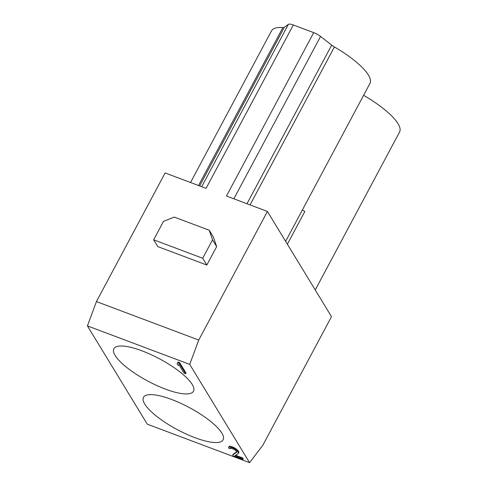 <?xml version="1.0" encoding="UTF-8"?>
<svg xmlns="http://www.w3.org/2000/svg" width="487" height="487" viewBox="0 0 487 487"><rect width="100%" height="100%" fill="white"/><g stroke="black" fill="none" stroke-linecap="round" stroke-linejoin="round"><path stroke-width="0.73" d="M315.241 289.954L399.577 132.007A55.804 15.541 -151.9 0 0 397.995 123.649A55.804 15.541 -151.9 0 0 363.6 95.312M285.632 241.345L369.968 83.393A55.804 15.541 -151.9 0 0 368.385 75.035A55.804 15.541 -151.9 0 0 334.411 46.941A8.206 2.283 28.1 0 1 331.684 45.121L320.556 36.452A8.206 2.283 -151.9 0 0 313.701 32.647L293.308 24.977A8.206 2.283 -151.9 0 0 288.389 24.35L284.341 27.315A8.206 2.283 28.1 0 1 282.88 27.558A55.804 15.541 -151.9 0 0 271.521 30.827L190.527 182.509M262.822 445.264L331.495 316.647L267.412 211.431L198.733 340.054L96.444 301.575L87.423 325.906L147.281 424.171L249.569 462.65L262.822 445.264M293.308 24.977L206.068 188.359L165.123 172.952L96.444 301.575M267.412 211.431L226.467 196.03L313.701 32.647M206.823 265.031L157.776 246.586L153.655 239.811L202.695 258.262L206.823 265.031L216.66 246.611L213.367 237.023L209.24 230.248L174.212 217.074L163.492 221.39L153.655 239.811M198.733 340.054L189.711 364.386L249.569 462.65M189.711 364.386L87.423 325.906M115.157 355.473A45.133 12.571 -151.9 0 0 165.324 389.07A45.133 12.571 -151.9 0 0 193.503 391.231A45.133 12.571 -151.9 0 0 192.225 384.468A45.133 12.571 -151.9 0 0 142.058 350.871A45.133 12.571 -151.9 0 0 113.879 348.71A45.133 12.571 -151.9 0 0 115.157 355.473M221.835 433.077A45.133 12.571 -151.9 0 0 171.667 399.486A45.133 12.571 -151.9 0 0 143.488 397.325A45.133 12.571 -151.9 0 0 144.767 404.088A45.133 12.571 -151.9 0 0 194.934 437.679A45.133 12.571 -151.9 0 0 223.113 439.84A45.133 12.571 -151.9 0 0 221.835 433.077M179.666 362.614L186.016 373.03L185.644 373.724L184.068 373.133L178.802 364.489L178.169 365.445L177.091 363.673L178.096 362.018L179.666 362.614L179.295 363.308L185.644 373.724M235.623 455.266L242.55 457.871L243.226 458.979L242.855 459.673L233.401 456.118L232.725 455.01L233.096 454.316L236.694 451.808M229.036 446.956L232.573 447.778L235.605 449.428L237.997 451.699L238.423 453.397L238.916 452.234L238.636 451.443L235.976 448.734L232.944 447.078L230.187 446.214L229.407 446.262L228.525 447.45L229.407 446.262M177.091 363.673L178.096 362.018M177.725 362.712L179.295 363.308M232.725 455.01L236.706 452.234L236.688 451.546L234.43 449.501L230.753 448.119L230.114 448.734L230.388 448.223M230.114 448.734L228.799 448.235L228.525 447.45M229.815 446.908L230.187 446.214M231.52 447.383L231.891 446.682M232.573 447.778L232.944 447.078M234.284 448.588L234.655 447.894M235.605 449.428L235.976 448.734M237.193 450.712L237.565 450.018M237.997 451.699L238.368 450.999M238.265 452.137L238.636 451.443M238.545 452.928L238.916 452.234M238.423 453.397L234.825 455.802L242.179 458.565L242.55 457.871M242.179 458.565L242.855 459.673M287.373 244.206L304.838 211.492A8.206 2.283 28.1 0 1 302.439 209.867M209.24 230.248L212.533 239.841L202.695 258.262M216.66 246.611L212.533 239.841M250.062 204.905L334.411 46.941M246.982 203.749L331.684 45.121M320.556 36.452L233.857 198.812M198.532 185.523L282.88 27.558M284.341 27.315L199.646 185.943M201.697 186.71L288.389 24.35"/></g></svg>
